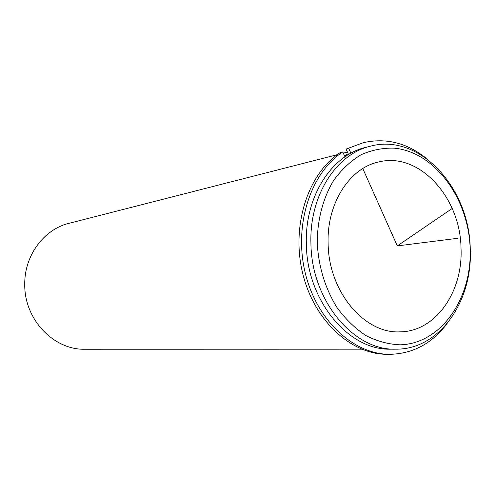 <?xml version="1.0" encoding="UTF-8"?>
<svg xmlns="http://www.w3.org/2000/svg" width="495" height="495" viewBox="0 0 495 495"><rect width="100%" height="100%" fill="white"/><g stroke="black" fill="none" stroke-linecap="round" stroke-linejoin="round"><path stroke-width="0.74" d="M328.123 243.398C326.694 203.371 349.594 168.034 378.625 161.989C419.098 151.544 460.486 197.356 461.018 248.224C463.147 291.691 435.606 331.687 400.022 331.848C364.469 333.983 328.482 291.536 328.123 243.398M344.532 155.857L348.177 153.766M395.783 349.167L390.889 349.167C348.956 350.825 306.708 300.719 306.349 243.917C304.747 196.824 331.526 155.294 365.483 147.467L370.229 146.254C419.37 132.592 469.619 187.871 470.25 248.991C472.874 301.344 439.3 349.835 395.783 349.167C353.727 350.837 311.312 300.416 310.928 243.255C309.301 195.865 336.167 154.1 370.229 146.254M317.233 243.008C317.283 219.743 323.117 197.808 333.766 180.26C341.637 169.476 350.738 160.968 361.078 154.743C371.869 149.973 382.994 147.782 394.459 148.172C435.055 152.138 468.703 198.73 470.145 248.552C472.119 298.38 441.2 343.74 400.183 344.817C388.581 344.365 377.178 341.296 365.972 335.61C355.163 328.47 345.504 319.12 336.996 307.556C325.178 288.387 318.588 266.873 317.233 243.008M361.672 349.179L84.923 349.241C53.757 350.144 24.286 319.448 24.75 284.594C24.206 255.674 43.869 229.278 69.059 223.307L337.169 154.712M389.782 354.321L387.016 354.302C350.757 354.432 313.688 320.185 302.513 272.627C291.134 225.145 308.15 173.436 340.139 152.633L342.781 151.953C310.736 172.811 293.69 224.699 305.106 272.355C316.311 320.079 353.461 354.451 389.782 354.321C412.935 353.789 432.061 343.511 447.158 323.495M363.132 142.752L346.085 149.094L363.132 142.752C385.692 137.53 406.766 142.739 426.35 158.381M348.529 154.558L346.085 149.094M350.887 153.215L348.74 148.401M342.781 151.953L344.972 156.835M362.792 168.554L397.306 245.91L452.207 208.475M397.306 245.91L457.597 238.312M347.428 152.089L343.313 153.141"/></g></svg>
